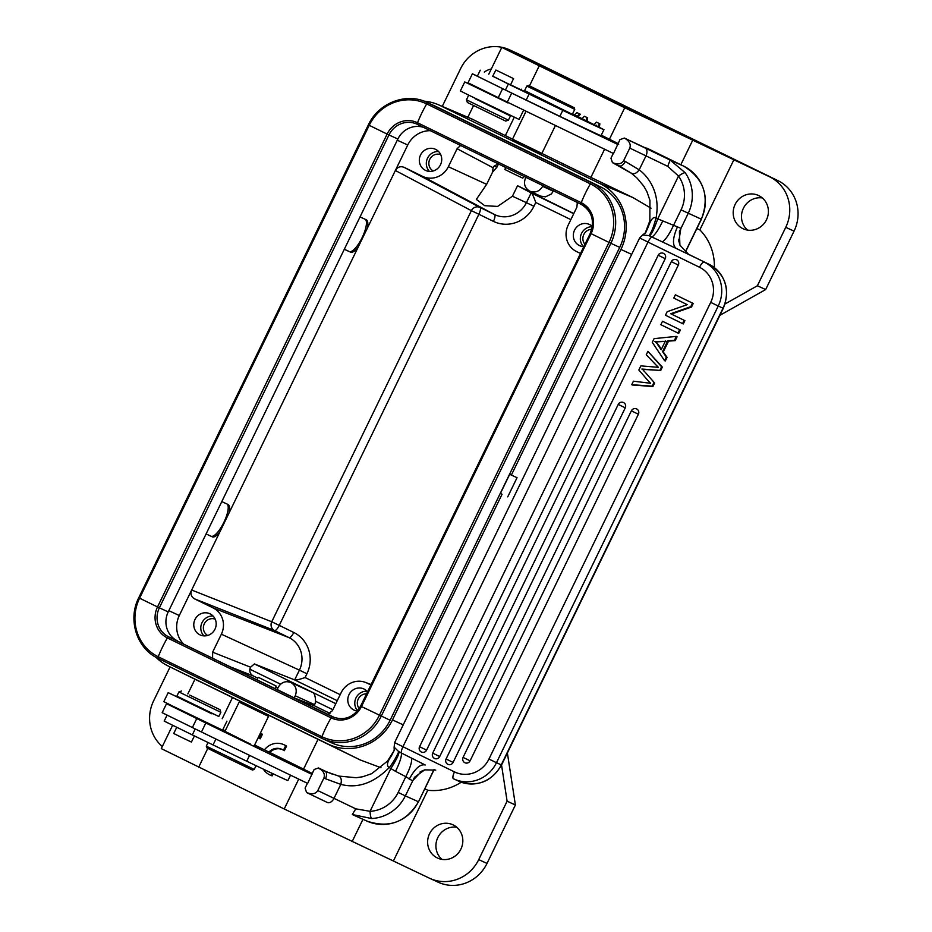 <?xml version="1.0" encoding="UTF-8"?>
<svg xmlns="http://www.w3.org/2000/svg" width="932" height="932" viewBox="0 0 932 932"><rect width="100%" height="100%" fill="white"/><g stroke="black" fill="none" stroke-linecap="round" stroke-linejoin="round"><path stroke-width="1.4" d="M254.238 769.436L252.456 770.053L226.185 757.483L206.904 747.93L206.287 746.148L254.238 769.436L256.055 765.685M267.938 714.704L268.521 716.37L239.151 702.111L224.985 731.294M241.19 701.645L263.639 712.607M258.292 709.998L246.537 704.254M258.665 677.494L276.21 686.045L258.665 677.494M261.81 679.032L272.913 684.438L261.81 679.032M421.73 771.079L412.899 780.468L405.338 795.881L398.174 792.433A33.319 32.504 114.1 0 1 370.062 811.318L355.768 808.836L334.005 798.351A181.891 1.258 -154.1 0 1 317.8 790.581C315.61 794.006 311.87 794.658 306.581 792.526L305.09 788.088L307.42 783.299M622.261 138.81L624.37 138.053A175.228 1.212 25.9 0 0 645.095 147.99L670.108 160.048L685.195 172.735A39.971 39.004 114.1 0 1 688.212 213.323L680.779 228.783L678.834 241.446M412.899 780.468L414.53 777.276L424.677 769.867L435.745 770.112M412.62 780.899L405.816 776.682L398.174 792.433M433.963 769.587L418.515 801.776C406.27 822.141 389.075 828.583 366.952 821.104A39.971 39.004 -65.9 0 0 418.363 801.718L405.338 795.881A39.971 39.004 114.1 0 1 371.612 818.541C370.773 817.725 370.26 815.314 370.051 811.318L390.846 768.516L389.261 767.537C386.361 766.011 387.025 762.201 391.254 756.12L394.248 750.132M371.612 818.541L352.319 814.521L355.768 808.836M617.881 144.518A173.224 1.2 -154.1 0 1 511.691 93.107L472.396 73.803L468.027 82.797L507.323 102.101A173.224 1.2 25.9 0 0 613.512 153.512L619.966 139.614L624.37 138.053L670.539 159.721A6.664 1.456 -64 0 1 670.551 159.733A6.664 1.456 -64 0 1 670.562 159.733L646.692 148.048M312.022 774.422A173.224 1.2 -154.1 0 1 205.821 722.999L166.537 703.707L162.168 712.689L201.463 731.993A173.224 1.2 25.9 0 0 307.653 783.416L314.131 769.517M305.102 788.099L306.581 792.526L327.33 802.475A175.228 1.212 -154.1 0 1 306.605 792.538M610.973 158.195L613.279 153.396M314.107 769.506L318.511 767.945C323.462 770.822 325.268 774.177 323.917 777.999L317.8 790.581M317.905 768.166L332.048 774.014M623.718 138.286L624.37 138.053C629.333 140.942 631.139 144.297 629.776 148.095A181.891 1.258 25.9 0 0 645.981 155.865L667.743 166.35L678.519 176.055A33.319 32.504 114.1 0 1 681.047 209.886L673.393 225.637C669.339 234.247 665.658 239.664 662.337 241.889L648.952 235.621L642.579 234.957M612.301 162.226L612.441 162.622C617.776 164.754 621.516 164.102 623.659 160.677L629.776 148.095M631.43 173.294L612.441 162.622L610.949 158.195L612.441 162.622A175.228 1.212 25.9 0 0 619.104 165.826L631.185 173.096C633.748 174.575 636.416 173.492 639.189 169.834C649.138 177.185 660.765 193.938 655.988 218.228C653.635 216.189 651.06 219.043 648.276 226.802L645.154 233.175L649.837 220.931L649.953 200.403L646.959 191.771L643.709 186.039L636.836 177.861L631.185 173.096M316.798 768.562L318.499 767.945A175.228 1.212 25.9 0 0 325.175 771.148L326.841 771.917M623.659 160.677A181.891 1.258 25.9 0 0 625.279 161.457A6.664 3.635 115.6 0 1 619.104 165.826M625.279 161.457L639.189 169.834L645.981 155.865A6.664 4.229 115.6 0 0 645.095 147.99M685.218 252.164L701.237 219.16A39.971 39.004 -65.9 0 0 683.634 166.106A6.664 1.456 -64 0 1 683.645 166.117L670.108 160.048L667.743 166.35M685.195 172.735C684.018 172.665 681.793 173.771 678.519 176.055L657.736 218.869L655.988 218.228C653.577 227.093 651.223 232.895 648.952 235.621M680.942 228.305L657.736 218.869C654.019 229.354 651.235 234.992 649.394 235.761M680.779 228.783L679.405 231.625L679.894 245.104L688.538 254.32L662.337 241.889M409.206 779.28C414.95 768.585 420.297 763.821 425.248 764.986L401.459 753.068C401.669 756.831 399.688 762.912 395.494 771.323L390.846 768.516C396.776 759.137 399.455 753.534 398.884 751.681L398.488 751.425C399.572 751.169 393.199 763.052 389.261 767.537C373.755 783.148 357.597 788.752 340.786 784.383C341.939 779.933 341.147 777.137 338.433 775.995L338.631 776.041M411.664 758.124C412.026 761.992 410.08 768.178 405.816 776.682L395.494 771.323M398.488 751.425L394.166 747.161M677.529 226.686C672.671 237.823 672.205 245.046 676.108 248.366L709.031 264.292A33.319 31.746 114.7 0 1 723.011 308.189L501.253 764.881L496.488 762.702A33.319 31.746 114.7 0 1 454.059 779.047A33.319 31.746 114.7 0 1 453.406 778.733A6.664 2.015 -64 0 1 453.395 778.721A6.664 2.015 -64 0 1 454.49 771.894L402.939 746.73A6.664 2.015 -64 0 0 401.459 753.068L398.884 751.681M394.12 746.998L394.178 750.505L391.254 756.12M391.731 755.176L394.236 750.248M327.039 772.011L338.433 775.995M328.297 772.546L325.175 771.148C326.899 772.546 327.015 775.086 325.524 778.768L340.786 784.383L334.005 798.351A6.664 4.229 -64.4 0 1 327.33 802.475A6.664 4.229 -64.4 0 0 327.33 802.475L327.33 802.475M648.276 226.802L645.806 232.406M662.815 220.802C658.784 229.307 655.208 234.689 652.074 236.949A6.664 2.015 116 0 0 647.985 242.087L699.524 267.263A26.655 25.397 114.7 0 1 710.708 302.376L488.95 759.067A26.655 25.397 114.7 0 1 454.49 771.894M642.614 369.375L654.625 382.994L642.614 369.375L660.718 370.435M654.625 382.994L652.924 386.5L632.455 385.021L631.721 384.683L633.434 381.176M655.278 364.202L646.249 354.766L647.926 351.317L662.326 367.126L660.718 370.447L641.88 369.049M680.383 329.951L678.706 333.388L677.972 333.05L679.649 329.613L662.524 321.26L679.649 329.613M684.904 320.643L683.296 323.94L682.562 323.602L684.17 320.305L670.714 313.735L684.17 320.305M682.562 323.602L665.448 315.237L667.161 311.707L687.222 304.648L673.778 298.077L675.374 294.792L693.233 303.483L691.521 307.012L671.448 314.072M638.385 414.239A3.996 3.81 -65.3 0 0 636.638 408.938A3.996 3.996 0 0 0 631.372 410.826L638.385 414.239L470.101 760.827A3.996 3.81 -65.3 0 1 465.01 762.784A3.996 3.996 0 0 1 463.076 757.401L631.372 410.826M625.267 407.832A3.996 3.81 -65.3 0 0 623.508 402.531A3.996 3.996 0 0 0 618.242 404.418L625.267 407.832L453.092 762.411A3.996 3.81 -65.3 0 1 448.001 764.38A3.996 3.996 0 0 1 446.067 758.998L618.242 404.418M678.345 265.072A3.996 3.81 -65.3 0 0 676.597 259.772A3.996 3.996 0 0 0 671.331 261.659L678.345 265.072L439.718 756.528A3.996 3.81 -65.3 0 1 434.627 758.485A3.996 3.996 0 0 1 432.693 753.114L671.331 261.659M665.227 258.665A3.996 3.81 -65.3 0 0 663.467 253.364A3.996 3.996 0 0 0 658.202 255.251L665.227 258.665L426.588 750.12A3.996 3.81 -65.3 0 1 421.497 752.077A3.996 3.996 0 0 1 419.563 746.707L658.202 255.251M667.067 357.364L665.297 361.01L664.563 360.672L652.284 342.347L654.089 338.642L676.364 336.382L674.465 340.297L675.199 340.623L668.535 341.124L663.269 351.97L667.067 357.364L666.333 357.026L664.563 360.672M676.364 336.382L677.098 336.72L675.199 340.623M674.465 340.297L667.801 340.786L662.536 351.632L663.269 351.97M662.536 351.632L666.333 357.026M668.535 341.124L667.801 340.786M666.357 341.357L654.951 341.462L658.446 344.863L655.872 341.881L665.203 341.45M665.448 340.937L661.172 349.745L657.538 344.444M661.429 349.209L658.446 344.863M655.86 341.869L654.951 341.45M653.891 382.656L652.19 386.163L652.924 386.5M652.19 386.163L631.721 384.683M633.259 381.176L650.618 383.273L647.996 380.559M648.008 380.594L638.851 370.016L640.867 365.868L658.376 367.325L655.278 364.214M647.926 351.317L661.592 366.789L659.984 370.109M662.326 367.126L661.592 366.789M662.524 321.26L660.858 324.697L677.972 333.05M693.233 303.483L675.374 294.792M692.499 303.145L690.787 306.675L691.521 307.012M690.787 306.675L670.714 313.735M646.342 230.728L645.363 232.953M647.868 227.699L645.433 232.872M508.394 120.17L505.715 121.09L467.363 102.473L466.443 99.794L508.394 120.17L510.433 115.976L503.886 112.667M475.122 98.699L510.433 115.976M504.037 112.353L475.273 98.384M496.022 70.098L513.567 78.614L496.022 70.098M526.184 100.074L529.096 94.074L508.348 84.031L505.435 90.031L559.876 116.349A103.009 0.711 25.9 0 0 601.024 135.688L603.948 129.688A103.009 0.711 -154.1 0 1 562.788 110.349L559.876 116.349M529.096 94.074L562.788 110.349M601.024 135.688L603.948 129.688L589.175 122.174A99.945 0.687 -154.1 0 1 573.553 114.368L572.563 113.867M524.611 90.59L583.409 119.797L510.573 84.789M492.9 76.203L508.348 84.031M510.526 84.894L492.69 76.249L495.894 70.028M505.435 90.031L477.335 76.214L480.248 70.215M254.203 745.251L259.97 747.895L254.541 745.169M206.321 722.824L250.545 744.144L222.585 730.117M166.537 703.707L179.631 709.869M254.611 745.006L266.133 750.644A153.244 1.06 -154.1 0 1 312.197 773.443M225.241 730.77L222.83 729.605M472.396 73.803L477.394 76.098M601.28 135.187A153.244 1.06 -154.1 0 1 618.067 143.54M617.951 143.773L610.169 139.963L617.939 143.784M586.566 129.175L597.505 134.511L586.566 129.175M617.916 143.843L610.868 140.476L617.893 143.889M612.394 141.443L612.429 141.373A112.271 0.769 -154.1 0 1 605.742 138.286L608.456 139.614A115.603 0.792 25.9 0 0 615.353 142.794L618.65 144.402M612.429 141.373L617.846 143.982M592.682 132.099L600.371 135.816L592.635 132.099M600.662 136.014L596.841 134.15M596.41 133.952L601.862 136.573M591.377 131.459L592.764 132.158M571.572 122.022L577.98 125.191L571.572 122.022M617.485 143.435L609.074 139.381M611.171 140.371L618.102 143.784M585.168 128.604L580.764 126.414M590.993 131.4L588.896 130.34M578.795 125.552L577.782 125.039M577.968 125.156L578.982 125.622M577.654 124.981L579.646 125.936M574.019 123.187L577.654 124.97M507.323 102.101L511.691 93.107M617.392 143.388L610.285 139.975M611.823 140.744L614.025 141.757M613.92 141.711L617.497 143.446M589.758 130.795L581.987 127.032M582.011 127.043L588.069 129.956M587.976 129.898L589.77 130.806M205.821 722.999L201.463 731.993M226.93 721.182L222.562 730.164L171.476 705.524L163.822 701.645L168.191 692.651L212.03 713.726M183.266 699.757L168.191 692.651M211.96 713.877L183.185 699.909M195.196 728.952L192.307 734.905L246.747 761.223A103.009 0.711 25.9 0 0 287.895 780.562L290.528 775.168M192.307 734.905L164.195 721.1L167.061 715.193M189.674 695.074L219.94 709.636L189.674 695.074M178.909 691.94L220.861 712.304L218.822 716.498L176.87 696.134L178.909 691.94L181.577 691.008M206.718 722.696L179.503 709.485M194.404 735.919L191.41 742.07L179.876 736.548L173.736 733.484L176.719 727.333M523.481 110.454L519.112 119.447L468.027 94.808L460.373 90.928L464.742 81.934L507.8 102.625M480.586 89.414L464.742 81.934M507.87 102.835L480.388 89.484M333.143 717.127L332.281 716.731A2.004 0.606 116 0 0 331.07 717.861A43.979 13.363 116 0 0 321.924 736.699A2.004 0.606 116 0 0 321.796 738.307A45.971 43.792 -65.3 0 0 322.693 738.738L331.571 742.804A45.971 43.792 -65.3 0 0 390.112 720.25L619.722 247.376A45.971 43.792 -65.3 0 0 600.453 186.808L436.747 106.865A45.971 43.792 -65.3 0 0 435.85 106.446L426.984 102.369C406.224 92.186 378.392 102.904 368.35 124.9L368.443 124.935M335.101 717.85L168.576 636.801A2.004 0.606 116 0 0 167.376 637.919A43.979 13.363 116 0 0 158.23 656.757A2.004 0.606 116 0 0 158.102 658.376L321.796 738.307L158.102 658.376C136.736 648.637 127.474 619.582 138.74 597.773L138.821 597.808M423.443 127.323A21.984 20.947 -65.3 0 0 397.848 139.031L168.226 611.905A21.984 20.947 -65.3 0 0 177.453 640.878M573.04 107.098L528.584 85.453L573.04 107.098M572.423 114.147L574.753 109.359L526.801 86.07L524.53 90.765M541.888 153.396L540.106 154.013L526.58 147.559L513.136 140.918L512.518 139.136L541.888 153.396L555.449 125.482M505.773 167.527L504.829 169.461L513.788 173.9L522.805 178.198L523.737 176.299M577.316 202.454L576.873 207.219L568.147 225.206A19.991 19.036 114.7 0 0 575.976 251.256L576.524 251.535A19.991 19.036 114.7 0 1 575.976 251.256M498.503 163.915L494.205 165.966L496.873 167.259L492.527 172.245L486.644 184.35L476.334 199.401L484.733 205.681L497.606 206.426L512.437 196.233L517.551 185.713L573.797 213.556M512.437 196.233L526.405 202.663L531.147 192.901L517.551 185.713M542.948 185.678L542.634 186.342C539.512 191.444 535.248 193.064 529.854 191.223C524.786 188.194 523.341 183.779 525.52 177.977L525.846 177.325M278.155 687.42L277.142 689.529L294.244 697.882L295.258 695.773C297.378 689.948 295.898 685.521 290.831 682.492C285.437 680.64 281.208 682.282 278.155 687.42M494.205 165.966L493.098 167.76L492.527 172.245M437.225 857.894A18.325 17.452 -65.3 0 0 437.586 858.069A18.325 17.452 -65.3 0 0 461.002 848.889A18.325 17.452 -65.3 0 0 453.232 824.937A18.325 17.452 -65.3 0 0 452.87 824.762A18.325 17.452 -65.3 0 0 429.454 833.942A18.325 17.452 -65.3 0 0 437.225 857.894M441.989 859.386A18.325 17.452 114.7 0 1 437.656 837.938A18.325 17.452 114.7 0 1 456.75 827.243M282.21 749.503A11.638 11.079 -65.3 0 0 269.861 752.485M268.964 752.042A11.638 11.079 114.7 0 1 283.433 750.248L285.658 745.67A16.66 15.867 -65.3 0 0 283.817 744.668A16.66 15.867 -65.3 0 0 264.467 749.829M285.658 745.67L286.578 746.101L284.353 750.668L283.433 750.248M263.36 769.168A16.66 15.867 -65.3 0 0 269.919 774.946L270.839 775.366A16.66 15.867 -65.3 0 0 272.121 775.878L271.2 775.459L272.214 773.374M269.919 774.946A16.66 15.867 -65.3 0 0 271.2 775.459M286.578 746.101A16.66 15.867 -65.3 0 0 284.738 745.087L283.817 744.668M272.121 775.878L273.123 773.805M258.152 737.725A11.638 11.079 114.7 0 1 259.259 738.412L261.484 733.833A16.66 15.867 -65.3 0 0 260.354 733.181M261.484 733.833L262.405 734.253L260.179 738.831L259.259 738.412M262.405 734.253A16.66 15.867 -65.3 0 0 260.564 733.251L260.366 733.158M440.72 154.665A8.994 8.574 -65.3 0 0 433.229 170.975M429.454 171.406A11.662 11.102 114.7 0 1 438.588 151.52M420.542 154.98A11.662 11.102 -65.3 0 0 425.656 170.451A11.662 11.102 -65.3 0 0 440.51 164.731A11.662 11.102 -65.3 0 0 435.395 149.26A11.662 11.102 -65.3 0 0 420.542 154.98M591.703 229.342A8.994 8.574 -65.3 0 0 584.888 244.242M583.455 246.596A11.662 11.102 114.7 0 1 592.274 226.709M592.321 226.453A11.662 11.102 -65.3 0 0 574.543 230.181A11.662 11.102 -65.3 0 0 583.735 246.619M366.579 693.827A8.994 8.574 -65.3 0 0 359.228 708.576M357.62 710.767A11.662 11.102 114.7 0 1 367.045 691.206M367.569 691.789A11.662 11.102 -65.3 0 0 348.999 694.666A11.662 11.102 -65.3 0 0 357.387 711.034M215.175 619.151A8.994 8.574 -65.3 0 0 207.685 635.449M203.922 635.88A11.662 11.102 114.7 0 1 213.044 616.005M214.966 629.216A11.662 11.102 -65.3 0 0 209.851 613.745A11.662 11.102 -65.3 0 0 194.998 619.465A11.662 11.102 -65.3 0 0 200.124 634.937A11.662 11.102 -65.3 0 0 214.966 629.216M221.793 501.602L228.13 504.527C229.75 505.447 230.041 508.359 228.946 513.217L219.835 531.986C216.667 535.888 214.185 537.519 212.38 536.867L206.077 533.966M227.07 504.037A17.988 5.464 -64 0 1 223.645 522.829A17.988 5.464 -64 0 1 211.063 536.226L206.089 533.943M311.37 691.917L311.917 692.173C314.107 692.429 315.342 695.47 315.587 701.295A9.996 9.518 -65.3 0 1 314.608 704.65L314.119 705.664L294.244 697.882M277.887 687.967L275.779 686.942M257.815 678.17L253.259 675.945C250.696 674.477 249.566 672.228 249.846 669.188L250.568 667.207L254.378 663.933L335.8 703.695M329.94 713.388L314.119 705.664M370.889 684.962L366.987 683.051A19.991 19.036 114.7 0 0 365.635 682.469A19.991 19.036 114.7 0 0 341.147 692.686L332.421 710.662L327.773 714.273M212.601 658.039L212.636 652.179L221.373 634.191A19.991 19.036 114.7 0 0 212.985 607.862L289.071 637.639A6.664 2.027 116 0 0 293.79 632.478L279.25 625.384A6.664 2.027 -64 0 1 274.532 630.545A6.664 6.314 111.6 0 1 271.736 621.772L279.25 625.384L478.885 214.267L471.371 210.655A6.664 6.314 117.9 0 1 479.98 207.44L403.987 167.282L422.522 176.334A19.991 19.036 114.7 0 0 448.362 166.712L486.644 184.35M212.985 607.862L194.45 598.81C191.188 596.76 190.256 593.835 191.654 590.026L179.294 615.504A24.989 23.801 114.7 0 0 183.359 643.767M337.256 700.701L294.663 679.906C295.817 680.337 299.288 679.544 305.09 677.529L340.18 694.666M293.79 632.478A31.327 29.847 -65.3 0 1 306.919 673.754L299.405 670.143L294.663 679.906L254.378 663.933M573.728 213.684L531.147 192.901C532.207 193.495 533.745 196.687 535.749 202.5L533.92 206.275L526.405 202.663A24.663 23.498 -65.3 0 1 494.519 214.535L422.522 176.334M580.426 253.446L576.524 251.535M496.873 167.259L498.445 164.02M448.362 166.712L457.099 148.736L460.571 145.45M430.328 130.69A24.989 23.801 114.7 0 0 407.738 145.019L395.366 170.498C397.475 167.049 400.352 165.978 403.987 167.282M360.02 216.923L366.334 219.824C367.989 220.768 368.268 223.668 367.185 228.538L358.074 247.306C354.906 251.209 352.424 252.84 350.618 252.188L344.304 249.287M365.309 219.358A17.988 5.464 -64 0 1 361.884 238.149A17.988 5.464 -64 0 1 349.302 251.547L344.316 249.263M709.066 264.315A6.664 2.015 116 0 0 709.042 264.304L688.771 254.401L709.031 264.292C725.702 274.684 730.455 289.351 723.302 308.317L501.544 765.009L507.101 801.182L478.722 859.619A38.305 36.499 114.7 0 1 429.943 878.422A38.305 36.499 114.7 0 1 429.198 878.072L284.225 808.976L298.718 779.117M393.549 860.667L427.741 790.243L424.817 788.798M427.741 790.243A52.67 50.177 -65.3 0 0 461.212 782.204M500.263 493.389L502.057 494.263L392.488 719.912A49.967 47.602 114.7 0 1 327.878 743.981L168.168 665.996A49.967 47.602 114.7 0 1 167.97 665.891A49.967 47.602 114.7 0 1 155.912 657.223M303.564 769.133L318.033 739.332L360.148 759.929L380.99 767.735M502.057 494.263L500.321 493.261M255.03 708.46L260.156 710.941M168.168 665.996L232.476 697.555L222.189 718.747M318.033 739.332L268.008 714.902M240.712 701.575L232.476 697.555M162.308 746.509A38.305 36.499 114.7 0 1 153.605 700.864L170.09 666.939M172.606 725.317L161.294 748.606L284.225 808.976M429.943 878.422L438.226 882.231A38.305 36.499 -65.3 0 0 487.005 863.428L515.384 804.992L507.101 801.182M515.384 804.992L507.381 752.986M742.792 228.596A18.325 17.452 -65.3 0 0 743.154 228.771A18.325 17.452 -65.3 0 0 766.582 219.591A18.325 17.452 -65.3 0 0 758.799 195.638A18.325 17.452 -65.3 0 0 758.45 195.464A18.325 17.452 -65.3 0 0 735.022 204.644A18.325 17.452 -65.3 0 0 742.792 228.596M747.557 230.088A18.325 17.452 114.7 0 1 743.223 208.64A18.325 17.452 114.7 0 1 762.318 197.945M491.315 68.968A18.325 17.452 -65.3 0 0 484.302 72.09M442.269 106.399L460.641 68.572A38.305 36.499 114.7 0 1 509.42 49.769A38.305 36.499 114.7 0 1 510.165 50.13L545.814 67.535L501.789 47.392L488.764 74.211M719.9 315.319L765.661 289.561L794.041 231.136A38.305 36.499 -65.3 0 0 777.975 180.657L518.448 53.928A38.305 36.499 -65.3 0 0 517.703 53.578L509.42 49.769M609.435 139.229L624.72 107.751L769.692 176.847A38.305 36.499 114.7 0 1 785.746 227.326L757.378 285.763L725.073 303.948M765.661 289.561L757.378 285.763M714.355 267.601A52.67 50.177 -65.3 0 0 699.85 229.866L734.043 159.442M696.845 228.596L699.85 229.866M599.334 127.253L599.858 123.793L599.125 123.455L598.612 126.88M599.125 123.455L596.457 122.15L594.08 124.608M582.081 118.644L584.376 116.255L586.904 117.479L586.438 120.822M596.538 125.843L596.701 125.179L596.247 125.692M599.858 123.793L596.457 122.15M586.904 117.479L584.376 116.255M587.172 121.183L587.638 117.816M577.805 116.512L580.45 114.31L579.716 113.972L577.094 116.151M579.716 113.972L576.943 112.621L574.415 114.811M580.45 114.31L576.943 112.621M624.72 107.751L501.789 47.392M514.266 117.234L505.342 135.618L512.53 139.124M541.818 153.419L590.9 177.395L604.588 149.213M651.037 208.185L633.154 197.689L590.9 177.395M586.345 88.878A96.276 0.664 -154.1 0 1 526.347 59.042A96.276 0.664 -154.1 0 1 613.244 100.493A96.276 0.664 -154.1 0 1 699.548 143.155A96.276 0.664 -154.1 0 1 586.345 88.878M505.342 135.618L472.035 119.04L438.11 104.629A49.967 47.602 114.7 0 1 440.277 105.619L599.987 183.604A49.967 47.602 114.7 0 1 620.933 249.438L511.365 475.087L517.039 477.697L507.73 496.873M424.048 101.157A49.967 47.602 114.7 0 1 438.11 104.629M509.711 474.272L500.461 493.331M511.365 475.087L509.571 474.213M553.515 190.839L551.383 193.961L545.511 196.838L540.409 196.07L529.9 191.246M681.047 209.886L701.388 219.218C709.916 196.407 704.01 178.699 683.645 166.117L670.539 159.721M352.552 814.626L353.31 814.976M394.62 742.594L639.655 237.951L647.985 242.087L402.939 746.73L394.62 742.594L394.143 747.068M323.917 777.999A181.891 1.258 25.9 0 0 325.524 778.768M710.708 302.376L718.246 306.011A33.319 31.746 114.7 0 0 704.266 262.113A6.664 2.015 116 0 0 699.524 267.263M723.302 308.317L718.246 306.011L496.488 762.702L488.95 759.067M458.824 781.226C477.067 787.493 491.304 782.088 501.544 765.009L501.253 764.881A33.319 31.746 114.7 0 1 458.824 781.226L453.395 778.721M643.523 370.785L644.257 371.122M470.101 760.827L463.076 757.401M453.092 762.411L446.067 758.998M439.718 756.528L432.693 753.114M426.588 750.12L419.563 746.707M549.263 103.638L549.554 103.033M498.236 97.685L502.604 88.691M196.745 718.595L192.376 727.577M213.044 744.948L215.921 739.029M249.578 755.374L246.747 761.223M290.516 775.156L287.895 780.562M360.707 706.153L361.476 706.538L591.086 233.664L609.015 242.413L379.394 715.287A44.445 42.348 -65.3 0 1 321.924 736.699L158.23 656.757A44.445 42.348 -65.3 0 1 139.59 598.193L138.74 597.773L368.35 124.9L369.212 125.319L139.59 598.193L157.52 606.953A23.51 22.391 -65.3 0 0 167.376 637.919L331.07 717.861A23.51 22.391 -65.3 0 0 361.476 706.538L390.112 720.25M581.09 204.306L417.396 124.375L581.09 204.306A2.004 0.606 -64 0 1 581.23 202.687A23.51 22.391 -65.3 0 1 591.086 233.664L590.236 233.233C594.931 220.616 591.89 210.97 581.09 204.306A2.004 0.606 -64 0 1 581.09 204.306A21.984 20.947 -65.3 0 1 590.317 233.28L360.614 706.107C353.776 717.419 344.467 721.03 332.701 716.941A21.984 20.947 -65.3 0 1 332.281 716.731L168.576 636.801A21.984 20.947 -65.3 0 1 159.36 607.827L157.52 606.953L387.13 134.08L369.212 125.319A44.445 42.348 -65.3 0 1 426.681 103.918A2.004 0.606 -64 0 1 427.881 102.8L436.747 106.865M321.796 738.307L322.693 738.738A45.971 43.792 -65.3 0 0 381.235 716.172L610.856 243.299L619.722 247.376M417.396 124.375L416.977 124.166A21.984 20.947 -65.3 0 1 417.396 124.364A2.004 0.606 -64 0 1 417.524 122.756L581.23 202.687A43.979 13.363 -64 0 1 590.375 183.849A44.445 42.348 -65.3 0 1 609.015 242.413L610.856 243.299A45.971 43.792 -65.3 0 0 591.575 182.73L600.453 186.808M416.977 124.166A21.984 20.947 -65.3 0 0 388.97 134.954L387.13 134.08A23.51 22.391 -65.3 0 1 417.524 122.756A43.979 13.363 -64 0 1 426.681 103.918L590.375 183.849A2.004 0.606 -64 0 1 591.575 182.73L427.881 102.8A45.971 43.792 -65.3 0 0 426.984 102.369M397.848 139.031L388.97 134.954L159.36 607.827L168.226 611.905M212.38 536.867L211.063 536.226M314.608 704.65L295.258 695.773M232.08 667.557L253.259 675.945M332.864 709.73L315.587 701.295M280.555 684.193L249.846 669.188M250.568 667.207L212.636 652.179M219.835 531.986L191.654 590.026L271.736 621.772L471.371 210.655L395.366 170.498L367.185 228.538M194.45 598.81L274.532 630.545L289.071 637.639A24.663 23.498 -65.3 0 1 299.405 670.143L221.373 634.191M306.919 673.754L305.09 677.529M371.041 684.647L366.987 683.051M570.838 219.637L535.749 202.5M457.099 148.736L493.098 167.76M493.412 221.362A6.664 2.027 116 0 0 494.519 214.535L479.98 207.44A6.664 2.027 -64 0 1 478.885 214.267L493.412 221.362A31.327 29.847 -65.3 0 0 533.92 206.275M358.074 247.306L228.946 513.217M350.618 252.188L349.302 251.547M168.82 610.681L179.294 615.504M407.738 145.019L397.277 140.208M362.967 819.31L352.121 841.643M392.488 719.912L403.23 724.851M360.148 759.929L327.878 743.981M207.789 748.408L198.667 767.199M478.722 859.619L487.005 863.428M518.448 53.928L510.165 50.13M794.041 231.136L785.746 227.326M769.692 176.847L777.975 180.657M692.616 140.429L680.814 164.731M539.162 65.974L529.504 85.849M473.456 119.715L440.277 105.619M599.987 183.604L633.154 197.689M631.686 254.378L620.933 249.438M542.634 186.342L553.317 191.246M208.046 742.524L206.287 746.148M268.521 716.37L254.448 745.367M258.234 677.308L257.057 679.743M276.21 686.045L275.01 688.515M240.91 701.505L239.151 702.111M418.515 801.776L434.126 769.622M685.346 252.269L701.388 219.218M424.677 769.867L420.134 771.952M366.952 821.104L353.496 815.069M683.645 166.117L670.551 159.733M679.894 245.104L678.554 239.92M393.153 752.147L387.526 761.071L371.717 773.653L362.758 776.74L356.222 777.742L338.666 776.053L327.144 772.046M642.8 234.841L645.701 232.557M639.655 237.951L642.824 234.829M468.47 95.6L466.443 99.794M507.684 102.264L507.917 102.951M513.567 78.614L510.515 84.917M480.982 89.274L480.26 89.519M521.571 89.216L521.198 89.996M219.94 709.636L220.861 712.304M512.518 139.136L526.079 111.223M528.584 85.453L526.801 86.07M574.135 107.576L574.753 109.359M365.635 682.469L371.064 684.589M167.97 665.891L200.31 681.875M194.974 679.242L187.845 693.932M473.526 105.584L467.852 117.269M290.877 682.515L311.719 692.08"/></g></svg>
